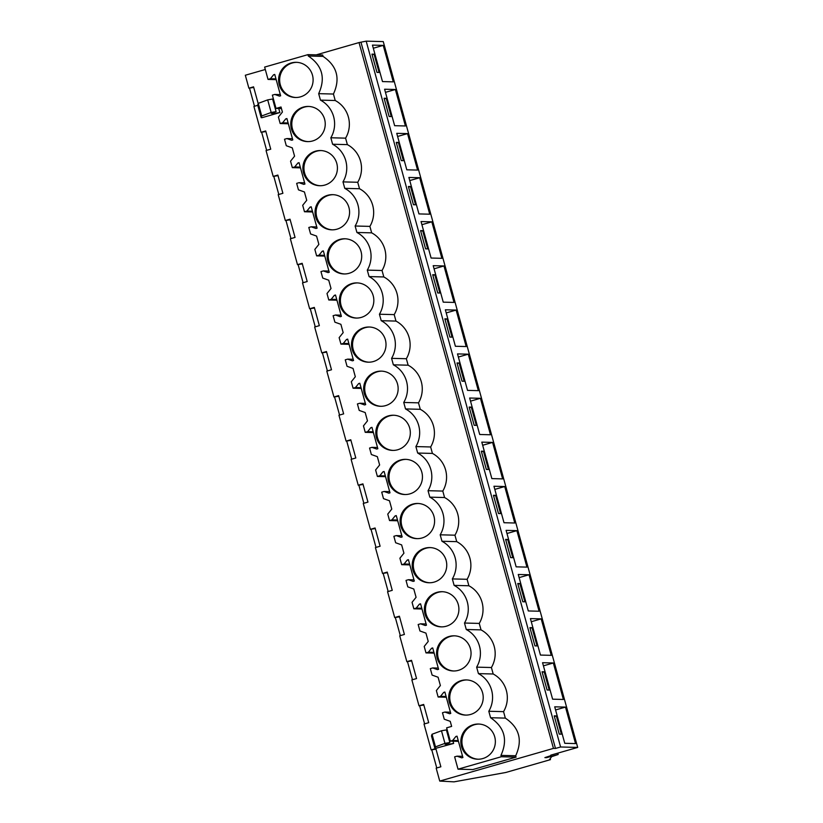 <?xml version="1.0" encoding="UTF-8"?>
<svg xmlns="http://www.w3.org/2000/svg" width="823" height="823" viewBox="0 0 823 823"><rect width="100%" height="100%" fill="white"/><g stroke="black" fill="none" stroke-linecap="round" stroke-linejoin="round"><path stroke-width="1.23" d="M550.762 755.164L577.684 747.428L383.261 41.592L366.184 41.15L359.034 42.57L316.258 54.863M265.294 69.502L245.316 75.243L248.885 88.184L253.731 87.433M257.774 105.313L253.906 106.424L261.035 132.297L265.716 130.95L270.736 149.189L266.055 150.537L273.185 176.41L277.865 175.073L282.896 193.302L278.205 194.65L285.334 220.533L290.015 219.185L295.046 237.415L290.354 238.763L297.484 264.646L302.175 263.298L307.195 281.538L302.514 282.875L309.633 308.759L314.324 307.411L319.345 325.651L314.664 326.998L321.793 352.872L326.474 351.524L331.494 369.764L326.813 371.111L333.943 396.984L338.623 395.637L343.644 413.876L338.963 415.224L346.092 441.097L350.773 439.76L355.803 457.989L351.112 459.337L358.242 485.22L362.922 483.873L367.953 502.102L363.262 503.45L370.391 529.333L375.082 527.985L380.103 546.225L375.411 547.573L382.541 573.446L387.232 572.098L392.252 590.338L387.571 591.686L394.701 617.559L399.381 616.211L404.402 634.451L399.721 635.798L406.85 661.671L411.531 660.324L416.551 678.564L411.87 679.911L419 705.795L423.68 704.447L428.711 722.676L424.02 724.024L431.149 749.907L435.83 748.56L440.861 766.789L436.169 768.137L439.739 781.078L454.008 781.85L505.836 772.468L550.464 759.639L549.486 759.619L551.677 756.635L558.169 754.496L546.565 757.664L544.888 757.613L550.885 755.637M431.149 749.907L435.995 749.146M419 705.795L423.845 705.033M406.85 661.671L411.695 660.92M394.701 617.559L399.546 616.808M382.541 573.446L387.396 572.685M370.391 529.333L375.237 528.572M358.242 485.22L363.087 484.459M346.092 441.097L350.937 440.346M333.943 396.984L338.788 396.233M321.793 352.872L326.638 352.121M309.633 308.759L314.489 307.997M297.484 264.646L302.329 263.885M285.334 220.533L290.18 219.772M273.185 176.41L278.03 175.659M261.035 132.297L265.88 131.546M249.523 88.205L254.492 106.249M261.673 132.318L266.652 150.362M273.822 176.431L278.802 194.485M285.982 220.543L290.951 238.598M298.132 264.656L303.101 282.711M310.281 308.779L315.25 326.824M322.431 352.892L327.4 370.936M334.58 397.005L339.56 415.049M346.73 441.118L351.709 459.172M358.89 485.231L363.859 503.285M371.039 529.343L376.008 547.398M383.189 573.466L388.158 591.511M395.338 617.579L400.307 635.623M407.488 661.692L412.467 679.736M419.637 705.805L424.617 723.859M431.797 749.918L436.766 767.972M359.034 42.57L553.457 748.395L439.739 781.078M248.885 88.184L253.566 86.837L258.185 103.595M278.74 108.502L279.861 112.556L262.053 117.668L261.179 117.648L261.724 115.961L271.168 112.473L276.086 111.619L271.292 113.389L274.347 113.471L274.038 112.381M323.069 56.396L322.688 55.028L307.936 54.647L308.306 56.005L323.069 56.396C337.091 65.912 340.547 78.463 333.438 94.038L335.218 100.509A26.84 26.315 -88.5 0 1 345.588 138.151L347.368 144.622A26.84 26.315 -88.5 0 1 357.738 182.274L359.517 188.734A26.84 26.315 -88.5 0 1 369.887 226.387L371.667 232.847A26.84 26.315 -88.5 0 1 382.037 270.5L383.827 276.96A26.84 26.315 -88.5 0 1 394.196 314.612L395.976 321.083A26.84 26.315 -88.5 0 1 406.346 358.725L408.126 365.196A26.84 26.315 -88.5 0 1 418.496 402.838L420.275 409.309A26.84 26.315 -88.5 0 1 430.645 446.961L432.425 453.422A26.84 26.315 -88.5 0 1 442.795 491.074L444.574 497.534A26.84 26.315 -88.5 0 1 454.944 535.187L456.734 541.647A26.84 26.315 -88.5 0 1 467.104 579.299L468.884 585.77A26.84 26.315 -88.5 0 1 479.253 623.412L481.033 629.883A26.84 26.315 -88.5 0 1 491.403 667.525L493.183 673.996A26.84 26.315 -88.5 0 1 503.553 711.648L505.332 718.109C519.354 727.635 522.811 740.186 515.702 755.761L516.083 757.129L472.783 769.567L458.02 769.186L501.32 756.738L500.95 755.38C508.007 739.805 504.55 727.254 490.58 717.728L488.8 711.257A26.84 26.315 -88.5 0 0 478.43 673.615L476.64 667.144A26.84 26.315 -88.5 0 0 466.271 629.502L464.491 623.032A26.84 26.315 -88.5 0 0 454.121 585.379L452.341 578.919A26.84 26.315 -88.5 0 0 441.972 541.267L440.192 534.806A26.84 26.315 -88.5 0 0 429.822 497.154L428.042 490.693A26.84 26.315 -88.5 0 0 417.673 453.041L415.893 446.57A26.84 26.315 -88.5 0 0 405.523 408.928L403.733 402.457A26.84 26.315 -88.5 0 0 393.363 364.815L391.583 358.344A26.84 26.315 -88.5 0 0 381.214 320.692L379.434 314.232A26.84 26.315 -88.5 0 0 369.064 276.579L367.284 270.119A26.84 26.315 -88.5 0 0 356.915 232.467L355.135 226.006A26.84 26.315 -88.5 0 0 344.765 188.354L342.985 181.883A26.84 26.315 -88.5 0 0 332.615 144.241L330.836 137.77A26.84 26.315 -88.5 0 0 320.456 100.128L318.676 93.657L333.438 94.038M453.02 741.204L453.638 743.447L434.956 748.539L431.478 735.947L432.034 734.26L435.501 746.852L434.956 748.539M361.071 42.621L555.484 748.446L553.457 748.395M366.184 41.15L560.597 746.986L555.484 748.446M577.684 747.428L560.597 746.986M372.449 45.111L382.489 81.58L393.271 81.858L383.23 45.388L372.449 45.111M379.094 72.434L374.074 54.205L371.955 54.143L376.975 72.383L379.094 72.434M504.736 486.527L493.954 486.249L504.005 522.728L514.787 523.006L504.736 486.527L494.818 489.387M495.59 495.343L493.461 495.292L498.491 513.531L500.61 513.583L495.59 495.343L493.635 495.909M481.805 442.136L491.856 478.605L502.637 478.893L492.586 442.414L481.805 442.136M481.311 451.179L486.342 469.419L488.461 469.47L483.43 451.23L481.311 451.179M529.045 574.763L518.264 574.485L528.304 610.954L539.086 611.232L529.045 574.763L519.118 577.612M522.79 601.757L524.909 601.808L519.889 583.579L517.77 583.517L522.79 601.757M526.936 567.119L516.885 530.65L506.104 530.362L516.155 566.841L526.936 567.119M505.62 539.404L510.641 557.644L512.76 557.696L507.74 539.466L505.62 539.404M413.434 204.721L415.553 204.783L410.523 186.543L408.403 186.492L413.434 204.721M419.679 177.727L408.897 177.449L418.948 213.918L429.729 214.206L419.679 177.727L409.761 180.576M427.703 248.896L422.683 230.656L420.553 230.605L425.584 248.844L427.703 248.896M421.047 221.562L431.098 258.041L441.879 258.319L431.828 221.84L421.047 221.562M389.125 116.496L391.244 116.557L386.224 98.318L384.104 98.256L389.125 116.496M394.639 125.693L405.42 125.97L395.379 89.501L384.598 89.223L394.639 125.693M396.254 142.379L401.274 160.608L403.404 160.67L398.373 142.43L396.254 142.379M417.58 170.083L407.529 133.614L396.748 133.336L406.799 169.805L417.58 170.083M459.131 363.005L457.012 362.953L462.032 381.183L464.151 381.244L459.131 363.005L457.176 363.56M467.546 390.38L478.328 390.658L468.287 354.188L457.506 353.911L467.546 390.38M469.161 407.066L474.182 425.296L476.311 425.357L471.281 407.118L469.161 407.066M490.487 434.77L480.437 398.301L469.655 398.023L479.706 434.493L490.487 434.77M434.832 274.779L432.713 274.717L437.733 292.957L439.852 293.009L434.832 274.779L432.877 275.335M443.978 265.963L433.207 265.675L443.247 302.154L454.029 302.432L443.978 265.963L434.06 268.812M452.002 337.121L446.982 318.892L444.862 318.83L449.883 337.07L452.002 337.121M466.178 346.545L456.137 310.076L445.356 309.798L455.397 346.267L466.178 346.545M553.344 662.988L542.563 662.71L552.614 699.18L563.385 699.457L553.344 662.988L543.427 665.838M547.089 689.983L549.208 690.044L544.188 671.805L542.069 671.753L547.089 689.983M551.235 655.345L541.195 618.875L530.413 618.598L540.454 655.067L551.235 655.345M529.919 627.64L534.94 645.87L537.059 645.932L532.039 627.692L529.919 627.64M575.544 743.581L565.494 707.101L554.712 706.823L564.763 743.292L575.544 743.581M561.368 734.157L556.338 715.917L554.218 715.866L559.239 734.106L561.368 734.157M546.421 757.109L546.565 757.664M557.315 753.282L557.644 754.475M557.799 753.138L558.169 754.496M550.196 758.662L550.464 759.639M281.456 108.574L276.024 108.441L281.024 107L281.271 107.895L282.412 112.051L278.4 117.072L280.18 123.532L282.567 122.843L285.746 118.893L286.908 118.553L292.782 139.92L291.63 140.249L286.898 138.562L284.511 139.252L286.291 145.722L292.278 147.852L294.572 156.175L290.55 161.185L292.33 167.645L294.716 166.956L297.895 163.005L299.058 162.666L304.942 184.033L303.78 184.362L299.047 182.675L296.661 183.364L298.44 189.835L304.428 191.965L306.722 200.287L302.699 205.297L304.479 211.758L306.876 211.079L310.045 207.118L311.207 206.789L317.092 228.146L315.929 228.475L311.197 226.798L308.81 227.477L310.59 233.948L316.577 236.078L317.729 240.244L318.871 244.4L314.849 249.41L316.629 255.881L319.026 255.192L322.194 251.231L323.357 250.902L329.241 272.259L328.079 272.598L323.357 270.911L320.96 271.6L322.739 278.061L328.727 280.201L329.879 284.357L331.021 288.513L326.998 293.523L328.778 299.994L331.175 299.305L334.354 295.344L335.506 295.015L341.391 316.371L340.238 316.711L335.506 315.024L333.109 315.713L334.889 322.174L340.887 324.313L343.17 332.626L339.148 337.636L340.938 344.107L343.325 343.417L346.504 339.457L347.656 339.127L353.54 360.495L352.388 360.824L347.656 359.137L345.259 359.826L347.049 366.286L353.036 368.426L355.32 376.739L351.308 381.759L353.088 388.219L355.474 387.53L358.653 383.58L359.805 383.24L365.69 404.607L364.538 404.937L359.805 403.249L357.419 403.939L359.198 410.41L365.186 412.539L367.48 420.862L363.457 425.872L365.237 432.332L367.624 431.653L370.803 427.693L371.965 427.353L377.85 448.72L376.687 449.049L371.955 447.362L369.568 448.051L371.348 454.522L377.335 456.652L379.629 464.974L375.607 469.984L377.387 476.445L379.784 475.766L382.952 471.805L384.115 471.476L389.999 492.833L388.837 493.162L384.104 491.485L381.718 492.164L383.497 498.635L389.485 500.765L390.637 504.931L391.779 509.087L387.756 514.097L389.536 520.568L391.933 519.879L395.102 515.918L396.264 515.589L402.149 536.946L400.986 537.285L396.264 535.598L393.867 536.287L395.647 542.748L401.634 544.888L402.786 549.044L403.928 553.2L399.906 558.21L401.686 564.681L404.083 563.992L407.262 560.031L408.414 559.702L414.298 581.059L413.146 581.398L408.414 579.711L406.017 580.4L407.796 586.861L413.784 589.001L414.936 593.157L416.078 597.313L412.056 602.323L413.835 608.794L416.232 608.104L419.411 604.144L420.563 603.815L426.448 625.182L425.296 625.511L420.563 623.824L418.166 624.513L419.946 630.974L425.944 633.113L428.227 641.426L424.205 646.446L425.995 652.906L428.382 652.217L431.561 648.267L432.713 647.927L438.597 669.294L437.445 669.624L432.713 667.937L430.316 668.626L432.106 675.097L438.093 677.226L440.377 685.549L436.365 690.559L438.145 697.019L440.531 696.34L443.71 692.38L444.873 692.04L450.757 713.407L449.595 713.736L444.862 712.049L442.476 712.739L444.255 719.209L450.243 721.339L451.632 726.4L446.632 727.841L450.294 741.132L452.681 740.453L455.86 736.492L457.022 736.163L462.907 757.52L461.744 757.849L457.012 756.172L454.625 756.851L458.02 769.186M307.936 54.647L264.636 67.085L268.031 79.42L276.178 79.636M276.024 108.441L272.362 95.139L274.748 94.45L280.304 94.594M318.676 93.657C325.785 78.072 322.328 65.521 308.306 56.005M320.456 100.128L335.218 100.509M276.086 111.619L272.619 99.027L267.691 99.881L258.257 103.369L257.702 105.056L261.179 117.648M273.802 100.396L273.03 100.519M279.861 112.556L274.347 113.471M374.074 54.205L372.119 54.76M383.23 45.388L373.313 48.238M268.031 79.42L270.417 78.73L273.596 74.77L274.748 74.44L280.633 95.807L279.481 96.137L274.748 94.45M300.498 96.847A17.592 17.252 -88.5 0 0 296.29 62.322A17.592 17.252 -88.5 0 0 278.719 82.094A17.592 17.252 -88.5 0 0 300.498 96.847M397.715 449.759A17.592 17.252 -88.5 0 0 393.507 415.234A17.592 17.252 -88.5 0 0 375.926 435.007A17.592 17.252 -88.5 0 0 397.715 449.759M461.291 680.58A17.592 17.252 -88.5 0 0 465.499 715.094A17.592 17.252 -88.5 0 0 483.08 695.322A17.592 17.252 -88.5 0 0 461.291 680.58M436.992 592.344A17.592 17.252 -88.5 0 0 441.2 626.869A17.592 17.252 -88.5 0 0 458.771 607.096A17.592 17.252 -88.5 0 0 436.992 592.344M373.405 361.534A17.592 17.252 -88.5 0 0 369.198 327.009A17.592 17.252 -88.5 0 0 351.627 346.781A17.592 17.252 -88.5 0 0 373.405 361.534M376.234 371.78A17.592 17.252 -88.5 0 0 380.442 406.295A17.592 17.252 -88.5 0 0 398.013 386.522A17.592 17.252 -88.5 0 0 376.234 371.78M400.534 460.006A17.592 17.252 -88.5 0 0 404.741 494.53A17.592 17.252 -88.5 0 0 422.322 474.748A17.592 17.252 -88.5 0 0 400.534 460.006M361.256 317.411A17.592 17.252 -88.5 0 0 357.048 282.896A17.592 17.252 -88.5 0 0 339.477 302.669A17.592 17.252 -88.5 0 0 361.256 317.411M449.142 636.467A17.592 17.252 -88.5 0 0 453.35 670.982A17.592 17.252 -88.5 0 0 470.921 651.209A17.592 17.252 -88.5 0 0 449.142 636.467M473.441 724.693A17.592 17.252 -88.5 0 0 477.649 759.218A17.592 17.252 -88.5 0 0 495.23 739.435A17.592 17.252 -88.5 0 0 473.441 724.693M336.957 229.185A17.592 17.252 -88.5 0 0 332.749 194.66A17.592 17.252 -88.5 0 0 315.168 214.443A17.592 17.252 -88.5 0 0 336.957 229.185M324.807 185.072A17.592 17.252 -88.5 0 0 320.6 150.547A17.592 17.252 -88.5 0 0 303.018 170.32A17.592 17.252 -88.5 0 0 324.807 185.072M339.776 239.431A17.592 17.252 -88.5 0 0 343.983 273.956A17.592 17.252 -88.5 0 0 361.564 254.173A17.592 17.252 -88.5 0 0 339.776 239.431M303.327 107.093A17.592 17.252 -88.5 0 0 307.535 141.607A17.592 17.252 -88.5 0 0 325.106 121.835A17.592 17.252 -88.5 0 0 303.327 107.093M424.833 548.231A17.592 17.252 -88.5 0 0 429.04 582.756A17.592 17.252 -88.5 0 0 446.622 562.983A17.592 17.252 -88.5 0 0 424.833 548.231M422.014 537.985A17.592 17.252 -88.5 0 0 417.806 503.47A17.592 17.252 -88.5 0 0 400.225 523.243A17.592 17.252 -88.5 0 0 422.014 537.985M270.417 78.73L275.972 78.874M267.691 99.881L271.168 112.473M258.257 103.369L261.724 115.961M273.596 74.77L274.851 74.811M296.825 62.342A17.592 17.252 -88.5 0 0 279.748 81.858A17.592 17.252 -88.5 0 0 295.91 97.505M490.58 717.728L505.332 718.109M500.95 755.38L515.702 755.761M501.32 756.738L516.083 757.129M450.294 741.132L458.452 741.348M447.815 743.272L448.124 744.362L445.068 744.28L449.862 742.511L446.395 729.919L441.467 730.773L432.034 734.26M447.578 731.287L446.807 731.41M453.638 743.447L448.124 744.362M449.862 742.511L444.945 743.364L435.501 746.852M556.338 715.917L554.393 716.483M565.494 707.101L555.576 709.951M452.681 740.453L458.236 740.597M457.012 756.172L462.567 756.316M441.467 730.773L444.945 743.364M455.86 736.492L457.115 736.523M479.089 724.055A17.592 17.252 -88.5 0 0 462.012 743.57A17.592 17.252 -88.5 0 0 478.184 759.218M280.18 123.532L288.328 123.748M286.898 138.562L292.453 138.706M282.567 122.843L288.122 122.987M332.615 144.241L347.368 144.622M330.836 137.77L345.588 138.151M285.746 118.893L287.001 118.924M308.975 106.455A17.592 17.252 -88.5 0 0 291.898 125.97A17.592 17.252 -88.5 0 0 308.059 141.618M386.224 98.318L384.269 98.873M395.379 89.501L385.462 92.351M292.33 167.645L300.488 167.861M299.047 182.675L304.603 182.819M294.716 166.956L300.272 167.1M344.765 188.354L359.517 188.734M342.985 181.883L357.738 182.274M297.895 163.005L299.15 163.036M321.124 150.568A17.592 17.252 -88.5 0 0 304.047 170.083A17.592 17.252 -88.5 0 0 320.219 185.731M398.373 142.43L396.429 142.996M407.529 133.614L397.612 136.464M304.479 211.758L312.637 211.974M311.197 226.798L316.752 226.942M306.876 211.079L312.431 211.223M356.915 232.467L371.667 232.847M355.135 226.006L369.887 226.387M310.045 207.118L311.31 207.149M333.274 194.681A17.592 17.252 -88.5 0 0 316.197 214.196A17.592 17.252 -88.5 0 0 332.369 229.843M410.523 186.543L408.578 187.109M316.629 255.881L324.787 256.087M323.357 270.911L328.912 271.055M319.026 255.192L324.581 255.336M369.064 276.579L383.827 276.96M367.284 270.119L382.037 270.5M322.194 251.231L323.46 251.262M345.434 238.804A17.592 17.252 -88.5 0 0 328.346 258.309A17.592 17.252 -88.5 0 0 344.518 273.956M422.683 230.656L420.728 231.222M431.828 221.84L421.911 224.689M328.778 299.994L336.936 300.2M335.506 315.024L341.061 315.168M331.175 299.305L336.73 299.449M381.214 320.692L395.976 321.083M379.434 314.232L394.196 314.612M334.354 295.344L335.609 295.375M357.583 282.917A17.592 17.252 -88.5 0 0 340.506 302.432A17.592 17.252 -88.5 0 0 356.668 318.069M340.938 344.107L349.086 344.323M347.656 359.137L353.211 359.281M343.325 343.417L348.88 343.561M393.363 364.815L408.126 365.196M391.583 358.344L406.346 358.725M346.504 339.457L347.759 339.498M369.733 327.029A17.592 17.252 -88.5 0 0 352.656 346.545A17.592 17.252 -88.5 0 0 368.817 362.192M446.982 318.892L445.027 319.447M456.137 310.076L446.21 312.925M353.088 388.219L361.235 388.435M359.805 403.249L365.361 403.393M355.474 387.53L361.03 387.674M405.523 408.928L420.275 409.309M403.733 402.457L418.496 402.838M358.653 383.58L359.908 383.611M381.882 371.142A17.592 17.252 -88.5 0 0 364.805 390.658A17.592 17.252 -88.5 0 0 380.967 406.305M468.287 354.188L458.37 357.038M365.237 432.332L373.395 432.548M371.955 447.362L377.51 447.506M367.624 431.653L373.179 431.797M417.673 453.041L432.425 453.422M415.893 446.57L430.645 446.961M370.803 427.693L372.058 427.723M394.032 415.255A17.592 17.252 -88.5 0 0 376.955 434.77A17.592 17.252 -88.5 0 0 393.127 450.418M471.281 407.118L469.336 407.683M480.437 398.301L470.519 401.151M377.387 476.445L385.545 476.661M384.104 491.485L389.66 491.629M379.784 475.766L385.339 475.91M429.822 497.154L444.574 497.534M428.042 490.693L442.795 491.074M382.952 471.805L384.218 471.836M406.181 459.368A17.592 17.252 -88.5 0 0 389.104 478.883A17.592 17.252 -88.5 0 0 405.276 494.53M483.43 451.23L481.486 451.796M492.586 442.414L482.669 445.264M389.536 520.568L397.694 520.774M396.264 535.598L401.819 535.742M391.933 519.879L397.488 520.023M441.972 541.267L456.734 541.647M440.192 534.806L454.944 535.187M395.102 515.918L396.367 515.949M418.331 503.491A17.592 17.252 -88.5 0 0 401.254 522.996A17.592 17.252 -88.5 0 0 417.426 538.643M401.686 564.681L409.844 564.887M408.414 579.711L413.969 579.855M404.083 563.992L409.638 564.136M454.121 585.379L468.884 585.77M452.341 578.919L467.104 579.299M407.262 560.031L408.517 560.062M430.491 547.604A17.592 17.252 -88.5 0 0 413.413 567.119A17.592 17.252 -88.5 0 0 429.575 582.756M507.74 539.466L505.785 540.022M516.885 530.65L506.968 533.499M413.835 608.794L421.993 609.01M420.563 623.824L426.119 623.968M416.232 608.104L421.788 608.248M466.271 629.502L481.033 629.883M464.491 623.032L479.253 623.412M419.411 604.144L420.666 604.185M442.64 591.716A17.592 17.252 -88.5 0 0 425.563 611.232A17.592 17.252 -88.5 0 0 441.725 626.879M519.889 583.579L517.934 584.135M425.995 652.906L434.143 653.123M432.713 667.937L438.268 668.081M428.382 652.217L433.937 652.361M478.43 673.615L493.183 673.996M476.64 667.144L491.403 667.525M431.561 648.267L432.816 648.298M454.79 635.829A17.592 17.252 -88.5 0 0 437.713 655.345A17.592 17.252 -88.5 0 0 453.874 670.992M532.039 627.692L530.084 628.247M541.195 618.875L531.277 621.725M438.145 697.019L446.303 697.235M444.862 712.049L450.418 712.193M440.531 696.34L446.087 696.484M488.8 711.257L503.553 711.648M443.71 692.38L444.965 692.41M466.939 679.942A17.592 17.252 -88.5 0 0 449.862 699.457A17.592 17.252 -88.5 0 0 466.024 715.105M544.188 671.805L542.244 672.37"/></g></svg>
